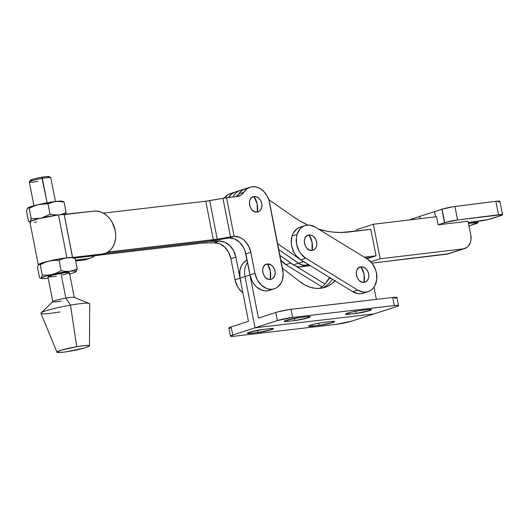 <?xml version="1.0" encoding="UTF-8"?>
<svg xmlns="http://www.w3.org/2000/svg" width="529" height="529" viewBox="0 0 529 529"><rect width="100%" height="100%" fill="white"/><g stroke="black" fill="none" stroke-linecap="round" stroke-linejoin="round"><path stroke-width="0.79" d="M321.956 286.824L285.845 264.672L280.826 260.037A17.946 13.906 72.1 0 0 285.845 264.672L290.824 263.058L289.085 261.829A17.946 13.906 -107.9 0 0 290.824 263.058L285.845 264.672L321.956 286.824M324.991 284.02L296.075 266.279L324.991 284.02M363.734 293.046L361.095 293.721L358.312 293.721L352.777 291.73L300.789 259.832L305.769 258.218A17.946 13.906 -107.9 0 1 297.04 234.4L292.061 236.013A17.946 13.906 72.1 0 0 300.789 259.832L295.982 255.481L294.084 252.611L291.677 246.038L291.254 242.586L292.061 236.013L293.258 233.144L297 228.786L300.102 227.212M364.038 274.101L361.036 266.867C353.035 267.31 356.248 283.703 364.058 282.307L364.038 274.101A13.807 8.623 83.4 0 1 364.058 282.307A7.902 6.123 72.1 0 0 368.673 273.877A7.902 6.123 72.1 0 0 361.036 266.867A13.807 8.623 83.4 0 1 364.038 274.101M312.05 242.209L309.048 234.975C301.041 235.418 304.261 251.811 312.07 250.409L312.05 242.209A13.807 8.623 83.4 0 1 312.07 250.409A7.902 6.123 72.1 0 0 316.686 241.978A7.902 6.123 72.1 0 0 309.048 234.975A13.807 8.623 83.4 0 1 312.05 242.209M357.756 290.117L363.291 292.107L366.075 292.107L368.72 291.433L371.127 290.11L373.203 288.193L374.869 285.753L376.741 279.689L376.45 272.858L375.491 269.473L372.145 263.416L367.338 259.058L315.35 227.166L309.815 225.175L307.032 225.175L304.387 225.85L301.98 227.172L299.903 229.09L297.04 234.4L296.366 237.587L296.657 244.424L299.064 250.997L300.961 253.867L305.769 258.218L357.756 290.117L352.777 291.73L300.789 259.832L305.769 258.218L357.756 290.117L352.777 291.73A17.946 13.906 72.1 0 0 363.092 293.278L368.078 291.664A17.946 13.906 -107.9 0 1 357.756 290.117M364.058 282.307L361.598 281.99L359.284 280.549L357.465 278.201L356.42 275.305L356.301 272.296L357.141 269.638L358.801 267.734L361.036 266.867L363.496 267.185L365.81 268.626L367.629 270.974L368.673 273.877L368.792 276.879L367.953 279.543L366.293 281.448L364.058 282.307M312.07 250.409L309.61 250.098L307.296 248.656L305.478 246.302L304.433 243.406L304.314 240.397L305.154 237.739L306.813 235.835L309.048 234.975L311.508 235.286L313.823 236.727L315.641 239.082L316.686 241.978L316.805 244.987L315.965 247.645L314.305 249.549L312.07 250.409M368.078 291.664A17.946 13.906 -107.9 0 0 376.879 276.733A17.946 13.906 -107.9 0 0 367.338 259.058L315.35 227.166A17.946 13.906 -107.9 0 0 305.028 225.618A17.946 13.906 -107.9 0 0 297.04 234.4L292.061 236.013A17.946 13.906 72.1 0 1 300.049 227.232L305.028 225.618M498.298 202.111L499.72 201.139L495.871 201.304L453.353 206.687L442.059 209.18A9.582 0.913 -11.2 0 0 441.86 209.246L434.58 211.607L435.612 216.817L434.554 211.607L435.585 216.824L434.58 211.607L441.86 209.246L444.532 222.729L438.131 224.805L467.967 221.241L470.777 234.975A12.98 10.058 -107.9 0 1 464.713 248.524A12.98 10.058 -107.9 0 1 463.225 248.848L466.889 247.427L468.396 246.045L470.479 242.216L470.975 239.915L470.777 234.975L467.967 221.241L438.131 224.805L444.532 222.729A9.582 0.913 -11.2 0 1 444.73 222.663A9.582 0.913 -11.2 0 1 457.578 219.952L454.907 206.475A9.582 0.913 168.8 0 0 442.059 209.18A9.582 0.913 168.8 0 0 441.86 209.246L444.532 222.729A9.582 0.913 -11.2 0 1 444.73 222.663L442.059 209.18L444.73 222.663L457.578 219.952L502.391 214.622L500.97 215.587L487.969 219.555L468.251 222.524L479.419 221.115A9.582 0.913 -11.2 0 0 492.274 218.404L500.97 215.587A9.582 0.913 -11.2 0 0 502.55 214.748L499.879 201.265A9.582 0.913 168.8 0 0 495.871 201.304L454.907 206.475L457.578 219.952L498.536 214.787L495.871 201.304L498.536 214.787A9.582 0.913 -11.2 0 1 502.55 214.748M303.448 261.676L298.468 263.29A13.807 10.699 72.1 0 0 305.451 265.241L308.162 264.361L305.451 265.241L308.923 264.824L305.451 265.241A13.807 10.699 -107.9 0 1 298.468 263.29L278.763 249.523L298.468 263.29L293.489 264.903A13.807 10.699 72.1 0 0 300.465 266.847L305.451 265.241L300.465 266.847L310.311 265.677L298.713 266.881L295.175 265.895L279.92 255.428L293.489 264.903L298.468 263.29L301.914 264.95L303.692 265.267L308.923 264.824L303.692 265.267L300.155 264.282L278.763 249.529L298.468 263.29L303.448 261.676L300.948 259.931L303.448 261.676A13.807 10.699 -107.9 0 0 306.04 263.052L303.448 261.676M277.606 243.624L299.05 258.602L277.606 243.624M235.326 192.001L232.839 193.131L230.651 194.87L228.64 197.502A13.807 10.699 -107.9 0 0 228.892 197.092L227.053 197.687L228.892 197.092A17.946 13.906 -107.9 0 1 235.174 192.053A17.946 13.906 72.1 0 0 228.64 197.502L231.676 193.945L235.2 192.04L237.151 191.61M233.038 196.993A17.946 13.906 -107.9 0 1 240.153 190.44A17.946 13.906 72.1 0 0 233.038 196.993L233.825 195.545L233.038 196.993M292.901 216.467L268.745 199.612L292.901 216.467L299.559 220.738L307.938 225.096A110.449 85.592 -107.9 0 1 292.901 216.467M348.697 232.013A110.449 85.592 -107.9 0 1 318.57 229.136L327.55 231.318L334.665 232.251L341.727 232.482L370.816 229.368L376.046 255.791L364.296 257.193L376.046 255.791L370.816 229.368L348.697 232.013M365.691 258.046L371.067 257.405L376.046 255.791L371.067 257.405L365.691 258.046M410.325 219.879L412.25 218.834L434.58 211.607L419.715 216.414L420.158 218.662L419.715 216.414L412.25 218.834L412.395 219.588L412.25 218.834A9.582 0.913 168.8 0 0 410.279 219.813L410.286 219.839M477.958 222.702A9.582 0.913 -11.2 0 0 474.645 222.663L474.46 221.737L474.645 222.663L468.436 223.357L477.912 222.636L468.992 225.943L475.988 223.674A9.582 0.913 -11.2 0 0 477.958 222.702L477.687 221.334M448.539 253.748L371.927 263.138L446.621 254.224L463.225 248.848L380.172 258.76L373.335 224.25L356.731 229.626L357.009 231.021L356.731 229.626L373.335 224.25L436.504 216.711L438.131 224.805L436.504 216.711L373.335 224.25L380.172 258.76L370.75 261.815L380.172 258.76L463.225 248.848L446.621 254.224A12.98 10.058 72.1 0 0 448.116 253.9L464.713 248.524M366.861 258.767L371.067 257.405L366.861 258.767M237.547 196.464A17.946 13.906 -107.9 0 1 245.139 188.827A17.946 13.906 72.1 0 0 238.85 193.865L236.04 196.775M238.81 193.931L240.609 191.643L242.798 189.904L245.291 188.78M240.305 190.387L237.819 191.518L235.63 193.257L233.831 195.545L235.63 193.257L237.819 191.518L240.305 190.387M240.946 281.554L240.007 278.168L235.028 279.781A17.946 13.906 72.1 0 0 242.884 292.815L239.287 289.244L237.402 286.361L235.028 279.781L240.007 278.168L235.881 257.134L233.606 250.726L229.652 245.476L224.6 242.13L219.165 241.171L207.904 241.429L210.78 241.012A8.834 0.853 -11.1 0 1 207.904 241.429L105.04 253.411L207.904 241.429A8.834 0.853 -11.1 0 1 210.026 241.257L216.725 241.31L216.473 240.027L216.725 241.31A8.285 0.8 -11.1 0 0 218.543 241.217L219.165 241.171L218.861 239.617L219.165 241.171A17.946 13.906 -107.9 0 1 235.881 257.134L230.902 258.747L235.028 279.781L230.902 258.747A17.946 13.906 72.1 0 0 214.185 242.778L219.621 243.743L224.673 247.089L228.621 252.34L230.902 258.747L235.881 257.134L240.007 278.168L239.829 270.808L241.112 266.398L243.413 262.787L247.043 260.017A17.946 13.906 72.1 0 0 240.007 278.168L244.987 276.555A17.946 13.906 -107.9 0 1 247.493 262.311A17.946 13.906 72.1 0 0 244.987 276.555L255.044 327.795L373.917 313.948L351.587 321.176L336.378 324.323L234.638 336.173L230.525 336.252L232.714 335.022L255.044 327.795L232.714 335.022L231.127 326.935L248.471 321.315L240.007 278.168L249.972 274.941A17.946 13.906 72.1 0 0 267.33 290.851L272.309 289.237A17.946 13.906 -107.9 0 1 254.952 273.328L249.972 274.941L252.346 281.527L254.224 284.404L256.479 286.863L261.743 290.137L264.546 290.831L267.33 290.851L269.982 290.196M270.365 271.225L267.495 263.978C259.461 264.196 262.384 280.615 270.253 279.438L270.365 271.225A13.807 8.59 85 0 1 270.253 279.438A7.902 6.123 72.1 0 0 275.034 271.165A7.902 6.123 72.1 0 0 267.495 263.978A13.807 8.59 85 0 1 270.365 271.225M257.14 203.804L253.973 196.59C246.018 197.291 249.562 213.637 257.312 211.984L257.14 203.804A13.807 8.656 81.5 0 1 257.312 211.984A7.902 6.123 72.1 0 0 261.736 203.374A7.902 6.123 72.1 0 0 253.973 196.59A13.807 8.656 81.5 0 1 257.14 203.804M247.109 188.384L243.32 189.6L240.133 192.153L238.85 193.865L243.829 192.252L246.613 189.111L250.138 187.206L252.095 186.77L256.168 186.988L260.208 188.622L263.872 191.538L266.861 195.499L268.93 200.174L283.2 273.539L282.36 280.099L281.15 282.955L277.381 287.28L274.961 288.583L272.309 289.237L269.532 289.218L266.722 288.523L261.458 285.25L257.325 279.914L254.952 273.328L250.825 252.293L248.544 245.886L244.596 240.635L242.163 238.685L239.544 237.29L234.109 236.331L226.538 197.747A8.285 0.8 168.9 0 0 222.927 198.289L230.499 236.853L217.24 239.201L209.676 200.636L222.927 198.289L230.499 236.853L217.24 239.201A11.459 1.111 -11.1 0 1 213.339 239.763L205.774 201.199A11.459 1.111 168.9 0 0 209.676 200.636L217.24 239.201L107.929 252.042L213.339 239.763L205.774 201.199L224.832 197.978L237.389 196.484L241.019 195.161L243.829 192.252A17.946 13.906 -107.9 0 1 250.118 187.213A17.946 13.906 -107.9 0 1 269.565 202.667L282.797 270.088A17.946 13.906 -107.9 0 1 274.399 288.781A17.946 13.906 -107.9 0 1 272.309 289.237L267.33 290.851A17.946 13.906 72.1 0 0 269.42 290.395L274.399 288.781M249.622 272.455L245.846 253.907L250.825 252.293A17.946 13.906 -107.9 0 0 234.109 236.331L228.455 238.004A8.285 0.8 -11.1 0 0 225.513 238.467L210.78 241.012L229.13 237.944L234.559 238.903L239.617 242.249L243.565 247.499L244.94 250.614L249.972 274.941L254.952 273.328L250.825 252.293L245.846 253.907A17.946 13.906 72.1 0 0 229.13 237.944L233.441 236.397L230.499 236.853A8.285 0.8 -11.1 0 1 233.441 236.397L234.109 236.331L226.538 197.747L237.389 196.484A13.807 10.699 -107.9 0 0 238.996 196.133A13.807 10.699 -107.9 0 0 243.829 192.252L238.85 193.865A13.807 10.699 72.1 0 1 236.278 196.616M103.294 213.134L205.774 201.199L103.294 213.134M105.04 253.411L207.904 241.429L105.04 253.411M267.495 263.978L265.241 264.771L263.541 266.623L262.655 269.248L262.708 272.25L264.513 276.455L266.596 278.439L269.023 279.398L271.423 279.186L273.44 277.837L274.763 275.549L275.186 272.686L274.65 269.664L273.228 266.96L271.152 264.976L267.495 263.978M257.312 211.984L259.521 211.051L261.134 209.087L261.908 206.389L261.736 203.374L260.632 200.498L258.774 198.203L256.433 196.828L253.973 196.59L251.771 197.522L250.157 199.486L249.384 202.184L249.556 205.199L250.66 208.076L252.518 210.37L254.859 211.745L257.312 211.984M99.769 255.057L203.381 242.99L213.564 242.831L218.543 241.217L213.564 242.831A8.285 0.8 -11.1 0 1 211.745 242.923L206.244 242.758A11.459 1.111 -11.1 0 0 203.381 242.99L99.769 255.057M232.171 193.224L228.383 194.441L224.349 198.051A17.946 13.906 72.1 0 1 230.194 193.66L250.118 187.213M214.185 242.778L213.564 242.831L214.185 242.778M55.452 201.503L50.797 177.777A10.95 1.058 168.9 0 0 42.34 178.385A10.95 1.058 -11.1 0 1 50.724 177.684L49.111 176.613A9.568 0.926 168.9 0 0 41.791 177.222L47.127 202.786L42.34 178.385A10.95 1.058 168.9 0 0 29.307 181.989L33.962 205.721M86.392 259.448L75.66 260.969L83.787 260.017L87.774 258.727L75.502 260.156L87.774 258.727L83.787 260.017A21.954 17.014 72.1 0 0 86.339 259.461L90.327 258.172A21.954 17.014 -107.9 0 1 87.774 258.727L91.014 257.927L94.79 255.712A21.954 17.014 -107.9 0 1 90.327 258.172M74.391 257.987L73.333 257.63A17.946 1.732 168.9 0 0 72.513 257.497L64.188 214.589A18.085 1.746 168.9 0 0 58.494 214.926L66.905 257.802A18.085 1.746 -11.1 0 1 72.599 257.464L102.381 253.999L98.394 255.289A21.954 17.014 72.1 0 0 100.953 254.733L104.94 253.444A21.954 17.014 -107.9 0 1 102.381 253.999L98.394 255.289L74.582 258.066L101.006 254.713M38.293 264.837A18.085 1.746 -11.1 0 1 38.286 264.804A18.085 1.746 -11.1 0 1 48.066 261.28A18.085 1.746 -11.1 0 1 66.905 257.802L58.494 214.926L93.97 211.117A21.954 17.014 -107.9 0 1 115.203 230.578L115.699 234.797L115.514 238.929L114.667 242.824L113.193 246.316L111.136 249.285L108.577 251.606L105.621 253.199L102.381 253.999L72.618 257.464L64.207 214.589L72.599 257.464L64.188 214.589L93.97 211.117L97.369 211.144L100.808 211.99L104.14 213.63L107.242 215.997L109.999 218.999L112.3 222.524L115.203 230.578A21.954 17.014 -107.9 0 1 104.94 253.444M30.781 222.279L29.908 221.763L30.497 221.301L38.815 218.609L58.494 214.926A18.085 1.746 168.9 0 0 39.655 218.398A18.085 1.746 168.9 0 0 29.869 221.929L38.286 264.804M89.487 345.814L89.679 303.778A24.85 2.4 168.9 0 0 70.489 305.114L76.692 346.7A16.564 1.6 -11.1 0 1 89.487 345.814A16.564 1.6 -11.1 0 1 69.762 351.236A16.564 1.6 -11.1 0 1 56.98 352.188A16.564 1.6 -11.1 0 1 76.692 346.7L70.489 305.114A24.85 2.4 -11.1 0 1 89.335 303.441L74.139 297.384A10.95 1.058 168.9 0 0 65.834 298.118L70.489 305.114L65.834 298.118A10.95 1.058 -11.1 0 1 74.285 297.51L69.418 272.7A10.95 1.058 168.9 0 0 60.967 273.308L65.834 298.118L60.967 273.308A10.95 1.058 168.9 0 0 47.934 276.918L52.801 301.728A10.95 1.058 -11.1 0 1 65.834 298.118A10.95 1.058 168.9 0 0 52.887 301.55L41.103 312.904A24.85 2.4 -11.1 0 1 70.489 305.114A24.85 2.4 168.9 0 0 40.918 313.347L56.98 352.188M62.422 201.814L62.799 201.595L62.422 201.814L62.448 201.344L61.278 201.126L55.763 201.47L59.896 201.417L64.108 202.098L66.138 212.453L64.108 202.098L63.202 201.589L64.108 202.098L57.813 201.337L53.74 201.814L48.033 203.969L50.063 214.324L41.738 217.908L50.063 214.324L48.033 203.969L43.153 203.923L38.313 204.617L33.631 206.165L29.201 208.4L31.237 218.755L40.158 218.279L31.237 218.755L29.201 208.4L28.295 207.89L27.521 208.115L26.45 210.959L28.48 221.314L29.386 221.823L28.48 221.314L26.45 210.959L27.356 208.373M29.796 221.816L30.497 221.162L31.237 218.755L30.166 221.598L28.95 221.644M66.138 212.453L65.398 214.86L66.138 212.453L62.376 214.06L66.138 212.453M57.687 215.025L50.063 214.324L57.694 215.019M59.149 214.853L62.376 214.06L59.149 214.853M63.335 201.622L62.277 201.271A17.946 1.732 168.9 0 0 55.763 201.47L36.243 205.12L28.731 207.434L27.521 208.115L28.295 207.89L29.201 208.4L33.631 206.165L38.313 204.617A17.946 1.732 168.9 0 0 27.554 208.082L27.554 208.082M45.587 203.863L48.033 203.969L51.769 202.369L55.763 201.47A17.946 1.732 168.9 0 0 38.313 204.617L45.587 203.863M61.252 301.12A10.95 1.058 -11.1 0 1 52.801 301.728M60.094 311.918A24.85 2.4 -11.1 0 1 41.103 312.904M76.692 346.7L61.939 349.986L56.967 352.102L59.546 352.512L66.727 351.732L84.508 347.956L88.131 346.726L89.11 346.231L89.229 345.576L84.931 345.563L76.692 346.7M56.643 260.228L59.089 260.334L62.825 258.734L66.819 257.828A17.946 1.732 168.9 0 0 49.369 260.982L56.643 260.228M38.419 264.738L38.948 264.262L38.247 264.91L37.506 267.324L38.247 264.91L38.948 264.262L40.264 264.764L44.694 262.523L49.369 260.982A17.946 1.732 168.9 0 0 38.61 264.447L38.61 264.447M73.855 257.954L73.485 258.172L73.855 257.954M74.701 258.126L75.164 258.463L74.701 258.126M73.062 258.04L75.164 258.463L73.062 258.04M68.876 257.702L70.952 257.782L68.876 257.702M73.485 258.172L73.538 257.729L72.513 257.497A17.946 1.732 168.9 0 0 72.473 257.497A17.946 1.732 168.9 0 0 66.819 257.828L62.825 258.734L59.089 260.334L61.119 270.683L56.689 272.924L52.014 274.465L47.174 275.166L42.294 275.113L41.222 277.963L40.442 278.188L39.536 277.672L40.006 278.009M69.332 274.148L73.888 272.746L76.288 271.397L73.974 270.96L69.471 271.317A17.946 1.732 -11.1 0 1 76.13 271.655L77.201 268.811L73.432 270.425L69.471 271.317L65.305 271.364L61.119 270.683L65.305 271.364L69.471 271.317L52.014 274.465A17.946 1.732 -11.1 0 1 69.471 271.317L73.432 270.425L77.201 268.811L75.164 258.463L77.201 268.811L76.13 271.655A17.946 1.732 -11.1 0 1 76.09 271.688A17.946 1.732 -11.1 0 1 69.683 274.048M47.881 278.3L48.199 278.267A17.946 1.732 -11.1 0 1 47.881 278.3A17.946 1.732 -11.1 0 1 41.374 278.499A17.946 1.732 -11.1 0 1 41.222 277.963A17.946 1.732 -11.1 0 1 52.014 274.465L44.753 276.429L41.222 277.963L41.202 278.426L42.366 278.644L48.199 278.267M47.934 276.879L52.874 275.027L64.809 272.733L68.677 272.475L69.253 272.561L69.173 272.997L62.607 275.047M56.385 276.31L48.099 277.057M37.506 267.324L39.536 277.672L37.506 267.324M40.852 278.175L41.553 277.527L42.294 275.113L40.264 264.764L38.948 264.262M61.119 270.683L59.089 260.334L54.209 260.288L49.369 260.982L44.694 262.523L40.264 264.764L42.294 275.113L47.174 275.166L52.014 274.465L56.689 272.924L61.119 270.683M38.577 264.474L43.636 262.477L53.819 260.003L64.915 258.073L72.599 257.464L63.956 258.192L50.407 260.724L40.151 263.614L38.419 264.969M36.746 221.968L34.213 222.22M31.885 180.581L30.543 180.495M30.398 180.343L33.274 179.119L39.959 177.559L46.545 176.567L49.177 176.726M48.959 176.951L48.397 177.235M37.764 181.381A10.95 1.058 -11.1 0 1 29.34 181.877A10.95 1.058 -11.1 0 1 42.34 178.385L41.791 177.222A9.568 0.926 168.9 0 0 30.424 180.277L29.34 181.877M369.533 310.635L369.302 309.472L369.533 310.635L371.47 309.544L367.82 309.617A9.8 0.946 -11.1 0 1 371.55 309.637A9.8 0.946 -11.1 0 1 369.533 310.635A9.8 0.946 -11.1 0 1 356.037 313.433L369.533 310.635M308.275 317.77L308.05 316.606L308.275 317.77L310.219 316.679L306.569 316.752A9.8 0.946 -11.1 0 1 310.292 316.772A9.8 0.946 -11.1 0 1 308.275 317.77A9.8 0.946 -11.1 0 1 294.779 320.567L308.275 317.77M332.675 322.571L332.443 321.401L332.675 322.571L334.612 321.48L330.962 321.546A9.8 0.946 -11.1 0 1 334.692 321.572A9.8 0.946 -11.1 0 1 332.675 322.571A9.8 0.946 -11.1 0 1 319.179 325.361L332.675 322.571M271.417 329.706L271.192 328.535L271.417 329.706L273.361 328.615L269.711 328.681A9.8 0.946 -11.1 0 1 273.433 328.707A9.8 0.946 -11.1 0 1 271.417 329.706A9.8 0.946 -11.1 0 1 257.921 332.503L271.417 329.706M325.315 283.656L329.567 277.494L328.688 278.922L330.79 278.241L328.688 278.922A37.281 28.89 72.1 0 1 319.708 288.384M330.962 321.546L320.753 322.829L313.446 324.343L309.61 325.494L308.619 326.049L309.095 326.333L319.179 325.361L318.749 323.186L319.179 325.361L312.322 326.162A9.8 0.946 -11.1 0 1 308.599 326.142A9.8 0.946 -11.1 0 1 313.902 324.231A9.8 0.946 -11.1 0 1 324.112 322.346L330.962 321.546M251.063 333.296L257.921 332.503L251.063 333.296A9.8 0.946 -11.1 0 1 247.341 333.277A9.8 0.946 -11.1 0 1 252.644 331.366A9.8 0.946 -11.1 0 1 262.853 329.481L249.357 332.278L247.413 333.363L251.063 333.296L250.786 331.848L251.063 333.296M269.711 328.681L262.853 329.481L269.711 328.681M230.439 336.153A11.043 1.065 -11.1 0 1 232.714 335.022L231.127 326.935A11.043 1.065 168.9 0 0 228.852 328.059L230.439 336.153A11.043 1.065 -11.1 0 0 234.638 336.173L336.378 324.323A11.043 1.065 -11.1 0 0 351.587 321.176L373.917 313.948L255.044 327.795L277.375 320.561L292.583 317.413L395.864 305.412L398.43 305.491L397.378 306.317L373.917 313.948L396.247 306.714A11.043 1.065 -11.1 0 0 398.516 305.59A11.043 1.065 -11.1 0 0 394.317 305.564L392.73 297.477L290.996 309.326A11.043 1.065 168.9 0 0 275.788 312.474L277.375 320.561L255.044 327.795L244.987 276.555L249.972 274.941L258.436 318.088L275.788 312.474L277.375 320.561A11.043 1.065 -11.1 0 1 292.583 317.413L290.996 309.326L292.583 317.413L394.317 305.564L392.73 297.477L289.198 309.558L277.249 312.031L258.436 318.088L249.972 274.941M228.938 328.159L231.127 326.935L248.471 321.315L240.007 278.168M229.407 328.278L230.28 328.304M257.491 330.321L257.921 332.503L257.491 330.321M312.037 324.713L312.322 326.162L312.037 324.713M332.457 279.259A37.281 28.89 -107.9 0 1 322.34 288.014A37.281 28.89 72.1 0 0 332.457 279.259M335.28 280.436L331.147 284.179L326.406 286.797L321.209 288.212L315.74 288.365L310.192 287.247L304.757 284.906L299.619 281.421L282.433 268.229L299.619 281.421A37.281 28.89 -107.9 0 0 324.879 287.353L324.773 287.392M376.357 299.381L373.963 287.214L376.357 299.381M367.82 309.617L357.611 310.9L350.304 312.408L345.794 313.869L345.53 314.299L345.953 314.398L356.037 313.433L355.607 311.25L356.037 313.433L349.18 314.226L348.895 312.778L349.18 314.226A9.8 0.946 -11.1 0 1 345.457 314.206A9.8 0.946 -11.1 0 1 350.76 312.295A9.8 0.946 -11.1 0 1 360.97 310.411L367.82 309.617M287.921 321.368L294.779 320.567L294.349 318.385L294.779 320.567L287.921 321.368A9.8 0.946 -11.1 0 1 284.199 321.341A9.8 0.946 -11.1 0 1 289.502 319.43A9.8 0.946 -11.1 0 1 299.712 317.545L286.215 320.343L284.271 321.434L287.921 321.368L287.644 319.919L287.921 321.368M306.569 316.752L299.712 317.545L306.569 316.752M398.516 305.59L396.929 297.496A11.043 1.065 168.9 0 0 392.73 297.477L396.843 297.397L394.66 298.627M334.956 280.793A37.281 28.89 -107.9 0 1 324.879 287.353M30.312 222.14L29.254 221.783M41.374 278.499L40.316 278.148"/></g></svg>

